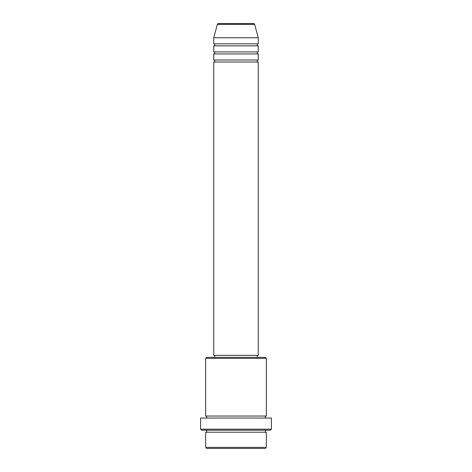 <?xml version="1.0" encoding="UTF-8"?>
<svg xmlns="http://www.w3.org/2000/svg" width="472" height="472" viewBox="0 0 472 472"><rect width="100%" height="100%" fill="white"/><g stroke="black" fill="none" stroke-linecap="round" stroke-linejoin="round"><path stroke-width="0.71" d="M253.682 23.6L218.318 23.6L253.682 23.6A1.009 1.009 0 0 1 254.656 24.349L258.249 37.76L213.751 37.76L213.751 43.831A1.009 1.009 0 0 1 214.76 44.84A1.009 1.009 0 0 1 213.751 45.849L213.751 51.92A1.009 1.009 0 0 1 214.76 52.929A1.009 1.009 0 0 1 213.751 53.944L213.751 60.009A1.009 1.009 0 0 1 214.76 61.024A1.009 1.009 0 0 1 213.751 62.033L213.751 355.351L258.249 355.351L258.249 62.033L213.751 62.033M218.318 23.6A1.009 1.009 0 0 0 217.344 24.349L213.751 37.76M258.249 37.76L258.249 43.831A1.009 1.009 0 0 0 257.24 44.84A1.009 1.009 0 0 0 258.249 45.849L258.249 51.92A1.009 1.009 0 0 0 257.24 52.929A1.009 1.009 0 0 0 258.249 53.944L258.249 60.009A1.009 1.009 0 0 0 257.24 61.024A1.009 1.009 0 0 0 258.249 62.033M265.329 448.4L206.671 448.4L205.656 447.391L266.344 447.391L265.329 448.4M205.656 358.384L206.671 357.369L265.329 357.369L266.344 358.384L205.656 358.384L205.656 416.033A1.009 1.009 0 0 1 206.671 417.047A1.009 1.009 0 0 1 205.656 418.056M270.391 430.193L201.609 430.193L200.6 429.184L271.4 429.184L270.391 430.193M205.656 430.193A1.009 1.009 0 0 1 206.671 431.207A1.009 1.009 0 0 1 205.656 432.216L205.656 447.391M266.344 430.193A1.009 1.009 0 0 0 265.329 431.207A1.009 1.009 0 0 0 266.344 432.216L205.656 432.216M266.344 358.384L266.344 416.033A1.009 1.009 0 0 0 265.329 417.047A1.009 1.009 0 0 0 266.344 418.056M258.249 53.944L213.751 53.944M258.249 60.009L213.751 60.009M214.76 355.351L214.76 357.369M257.24 355.351L257.24 357.369M266.344 416.033L205.656 416.033M271.4 429.184L271.4 418.056L200.6 418.056L200.6 429.184M266.344 432.216L266.344 447.391M258.249 43.831L213.751 43.831M258.249 45.849L213.751 45.849M258.249 51.92L213.751 51.92M254.656 24.349L217.344 24.349"/></g></svg>
